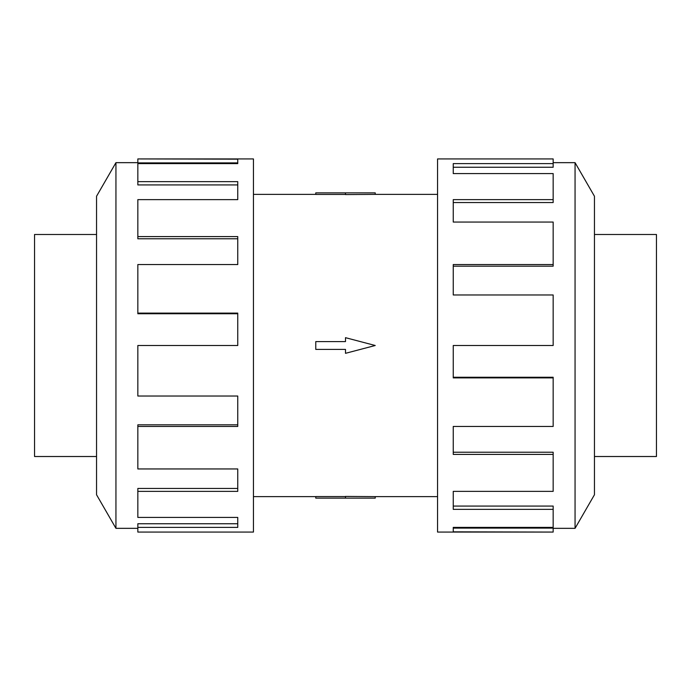 <?xml version="1.0" encoding="UTF-8"?>
<svg xmlns="http://www.w3.org/2000/svg" width="691" height="691" viewBox="0 0 691 691"><rect width="100%" height="100%" fill="white"/><g stroke="black" fill="none" stroke-linecap="round" stroke-linejoin="round"><path stroke-width="1.04" d="M375.23 194.378L345.5 194.577L345.5 192.867L375.23 192.867L375.23 194.378L437.558 194.378M345.5 194.43L315.77 194.43L315.77 192.867L345.5 192.867M96.55 456.509L34.55 456.509L34.55 234.491L96.55 234.491M594.45 234.491L656.45 234.491L656.45 456.509L594.45 456.509M115.941 162.661L96.55 196.244L96.55 494.756L115.941 528.339L115.941 162.661L137.837 162.661M137.837 426.451L137.837 468.947L237.756 468.947L237.756 491.37L137.837 491.37L137.837 517.421L237.756 517.421L237.756 527.388L137.837 527.388L137.837 532.07L253.442 532.07L253.442 158.93L137.837 158.93L237.756 159.163L237.756 163.612L137.837 163.612L137.837 181.647L237.756 181.647L237.756 199.63L137.837 199.63L137.837 236.59L237.756 236.59L237.756 264.549L137.837 264.549L137.837 313.101L237.756 313.101L237.756 345.5L137.837 345.5L137.837 396.029L237.756 396.029L237.756 426.451L137.837 426.451L137.837 424.827L237.756 424.827M137.837 313.101L137.837 313.749L237.756 313.749M137.837 236.59L137.837 238.766L237.756 238.766M137.837 181.647L137.837 184.929L237.756 184.929M237.756 163.612L237.756 162.886L137.837 162.886L137.837 159.163M575.059 528.339L594.45 494.756L594.45 196.244L575.059 162.661L575.059 528.339L553.163 528.339M553.163 264.549L553.163 222.053L453.244 222.053L453.244 199.63L553.163 199.63L553.163 173.579L453.244 173.579L453.244 163.612L553.163 163.612L553.163 158.93L437.558 158.93L437.558 532.07L553.163 532.07L453.244 531.837L453.244 527.388L553.163 527.388L553.163 509.353L453.244 509.353L453.244 491.37L553.163 491.37L553.163 454.41L453.244 454.41L453.244 426.451L553.163 426.451L553.163 377.899L453.244 377.899L453.244 345.5L553.163 345.5L553.163 294.971L453.244 294.971L453.244 264.549L553.163 264.549L553.163 266.173L453.244 266.173M553.163 377.899L553.163 377.251L453.244 377.251M553.163 454.41L553.163 452.234L453.244 452.234M553.163 509.353L553.163 506.071L453.244 506.071M453.244 527.388L453.244 528.114L553.163 528.114L553.163 531.837M553.163 199.63L553.163 202.549L453.244 202.549M553.163 163.612L553.163 167.248L453.244 167.248M137.837 491.37L137.837 488.451L237.756 488.451M137.837 527.388L137.837 523.752L237.756 523.752M315.77 341.587L345.5 341.587L345.5 337.674L375.23 345.5L345.5 353.326L345.5 349.413L315.77 349.413L315.77 341.587M345.5 498.133L375.23 498.133L375.23 496.622L345.5 496.423L345.5 498.133L315.77 498.133L315.77 496.57L345.5 496.57M253.442 194.378L315.77 194.378M575.059 162.661L553.163 162.661M115.941 528.339L137.837 528.339M253.442 496.622L315.77 496.622M375.23 496.622L437.558 496.622"/></g></svg>

